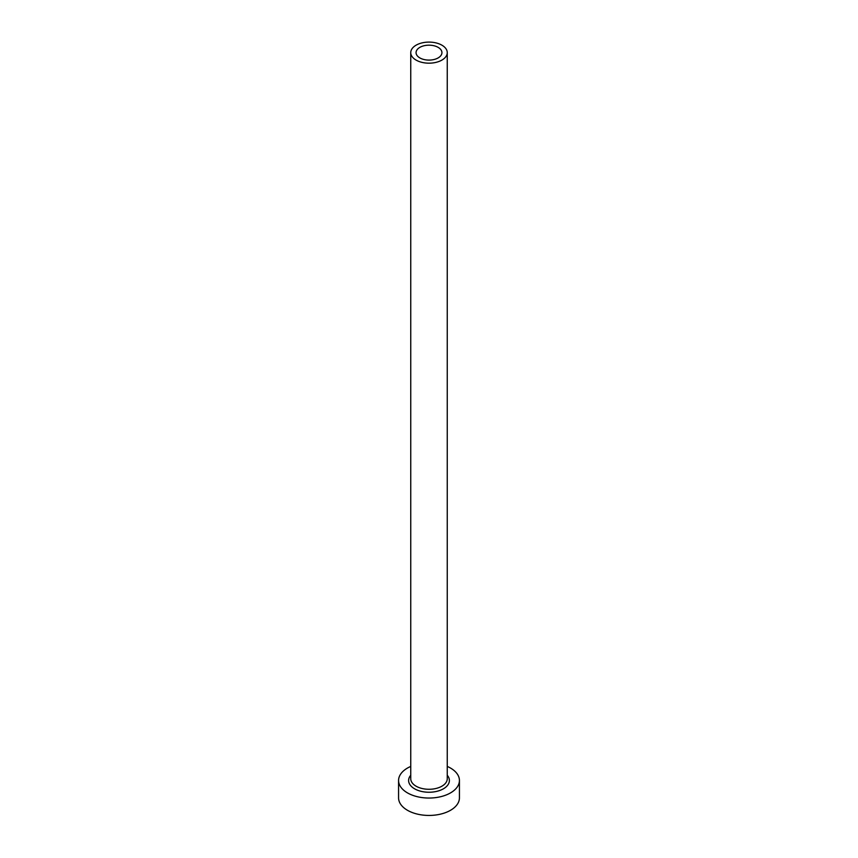 <?xml version="1.0" encoding="UTF-8"?>
<svg xmlns="http://www.w3.org/2000/svg" width="858" height="858" viewBox="0 0 858 858"><rect width="100%" height="100%" fill="white"/><g stroke="black" fill="none" stroke-linecap="round" stroke-linejoin="round"><path stroke-width="1.29" d="M438.138 47.362A12.934 7.465 0 0 0 424.056 45.742A12.934 7.465 0 0 0 416.066 52.638A12.934 7.465 0 0 0 419.862 57.915A12.934 7.465 0 0 0 433.944 59.534A12.934 7.465 0 0 0 441.934 52.638A12.934 7.465 0 0 0 438.138 47.362M416.087 60.092A18.254 10.543 0 0 0 435.982 62.377A18.254 10.543 0 0 0 447.254 52.638A18.254 10.543 0 0 0 441.913 45.184A18.254 10.543 0 0 0 422.018 42.9A18.254 10.543 0 0 0 410.746 52.638A18.254 10.543 0 0 0 416.087 60.092M410.746 766.43A30.427 17.568 0 0 0 398.573 780.48A30.427 17.568 0 0 0 407.486 792.899A30.427 17.568 0 0 0 440.647 796.707A30.427 17.568 0 0 0 459.427 780.48A30.427 17.568 0 0 0 450.514 768.06A30.427 17.568 0 0 0 447.254 766.43M398.573 780.48L398.573 797.876A30.427 17.568 0 0 0 407.486 810.295A30.427 17.568 0 0 0 440.647 814.103A30.427 17.568 0 0 0 459.427 797.876L459.427 780.48M447.254 775.246A20.388 11.765 180 0 1 440.894 790.036A20.388 11.765 180 0 1 414.586 788.802A20.388 11.765 180 0 1 410.746 775.246M410.746 52.638L410.746 778.742A18.254 10.543 0 0 0 416.087 786.196A18.254 10.543 0 0 0 435.982 788.481A18.254 10.543 0 0 0 447.254 778.742L447.254 52.638"/></g></svg>
